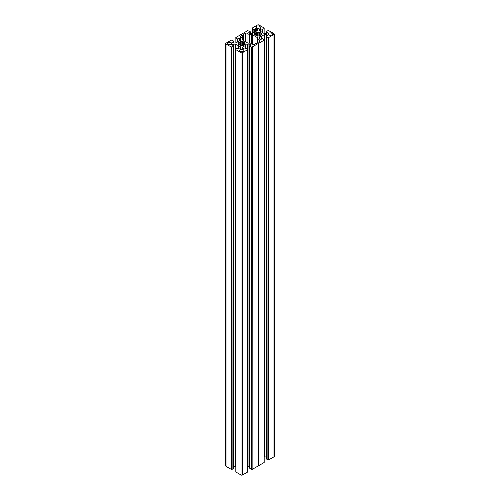 <?xml version="1.0" encoding="UTF-8"?>
<svg xmlns="http://www.w3.org/2000/svg" width="500" height="500" viewBox="0 0 500 500"><rect width="100%" height="100%" fill="white"/><g stroke="black" fill="none" stroke-linecap="round" stroke-linejoin="round"><path stroke-width="0.75" d="M238.669 44.538L238.669 43.944L238.069 44.125L239.137 44.594L239.137 42.569L240.644 41.487L243.525 41.85M238.669 43.944L238.669 43.225L238.069 43.038L239.137 42.569M261.856 33.644L261.331 33.719L261.331 34.438L261.856 34.731L258.919 36.094L258.85 32.287L259.356 31.988L259.988 32.35M258.85 32.287L257.1 31.988L254.6 33.431L255.125 33.719L255.125 34.438L254.525 34.625L255.594 35.094L255.594 33.069M242.9 41.487L242.9 45.675L240.644 45.675L239.137 44.594M268.775 459.831L268.587 37.494L268.775 459.831L273.956 456.838L273.956 34.5A1.037 0.6 0 0 0 274.262 34.081A1.037 0.6 0 0 0 273.956 33.656L268.775 30.663L267.869 30.669L266.238 31.675L267.594 32.938L267.594 32.519M268.775 37.494L273.956 34.5M261.831 38.969L261.831 35.994L264.513 34.588L266.65 34.675L267.744 35.431L266.238 36.488L266.312 458.931L267.869 459.825L268.05 37.487L267.869 459.825M266.312 36.594L267.869 37.487M264.513 34.588L264.513 456.925L266.238 456.925M274.262 34.081L274.262 456.419A1.037 0.6 180 0 1 273.956 456.838M268.587 459.831L268.05 459.825M264.513 456.925L264.181 456.994M264.144 462.4L264.181 40.113L264.137 39.644L262.581 38.75L260.206 39.487L259.106 38.731L259.262 37.5L261.55 36.156L261.55 39.131M258.35 465.85L258.275 43.531L258.35 465.85L264.144 462.506M258.275 465.869L258.156 43.537L252.131 47L252.131 469.338L252.312 47M258.106 43.656L258.156 465.875M258.106 465.994L252.312 469.338M251.594 469.331L251.594 46.994L251.406 469.331L252.131 469.338M251.406 469.331L249.856 468.431L249.775 45.987L251.287 44.931L250.188 44.175L248.056 44.088L245.369 45.5L245.369 48.475M249.775 466.425L248.056 466.425L248.056 44.088M247.725 466.494L248.056 466.425M247.688 49.562L247.688 471.9M247.688 472.006L242.5 475L242.5 52.663A1.037 0.6 180 0 1 241.038 52.663L241.038 475A1.037 0.6 0 0 0 242.5 475M238.45 48.637L238.45 45.663L240.738 47L240.894 48.231L239.794 48.987L237.419 48.25L235.863 49.144L235.819 49.619L235.856 472.006L241.038 475M238.169 48.475L238.169 45.5L235.487 44.088L235.487 466.425L235.819 466.494M235.487 466.425L233.762 466.425M235.487 44.088L233.35 44.175L232.256 44.931L233.762 45.987L233.688 468.219M233.688 468.431L232.131 469.331L231.95 46.994L232.131 469.331M231.412 469.338L231.225 47L231.225 469.338L231.95 469.331M231.225 469.338L226.044 466.344A1.037 0.6 180 0 1 225.738 465.919L225.738 43.581A1.037 0.6 0 0 0 226.044 44.006L226.044 466.344M267.594 32.938L266.281 33.575L264.15 33.487L259.262 30.663L259.106 29.431L260.206 28.675L262.581 29.413L264.137 28.519L264.181 28.044L258.962 25A1.037 0.6 180 0 0 257.5 25L252.275 28.044L252.275 33.506L252.275 28.044M252.312 28.1L252.325 28.413M237.419 42.081L237.419 38.919L235.863 38.019L235.819 37.55L241.894 34.006L247.688 30.663L250.144 31.569L248.713 32.731L250.175 33.575L252.312 33.487L257.2 30.663L257.35 29.431L256.256 28.675L253.875 29.413L252.288 28.462M237.419 38.919L239.794 38.175L240.894 38.931L240.894 39.956L235.85 42.987L233.719 43.075L232.406 42.444L233.762 41.175L232.131 40.175L231.225 40.169L226.044 43.163A1.037 0.6 0 0 0 225.738 43.581M231.225 47L226.044 44.006M231.412 47L231.95 46.994M233.688 46.094L232.131 46.994M235.856 49.669L241.038 52.663M247.688 49.669L242.5 52.663M245.087 48.637L245.087 45.663L242.8 47L242.8 48.444L244.475 48.987L246.125 48.25L247.675 49.25M251.406 46.994L249.856 46.094M251.594 46.994L252.131 47M258.35 43.513L264.144 40.169M268.587 37.494L268.05 37.487M252.356 44.081L252.356 34.7A1.037 0.6 0 0 0 251.625 34.525L249.706 34.525A1.037 0.6 180 0 1 248.975 34.356L247.037 33.237A1.037 0.6 0 0 0 245.575 33.237L243.562 34.394A2.587 1.494 180 0 1 242.319 35.119L240.306 36.275L240.306 37.119A1.037 0.6 180 0 1 240.006 36.7A1.037 0.6 180 0 1 240.306 36.275M252.356 34.7L257.15 37.469A1.037 0.6 180 0 1 257.456 37.894L257.456 39A1.037 0.6 0 0 0 257.756 39.425L259.694 40.544A1.037 0.6 180 0 1 259.994 40.963A1.037 0.6 180 0 1 259.694 41.388L257.681 42.544A2.587 1.494 0 0 0 256.438 43.269L254.425 44.425A1.037 0.6 0 0 1 252.963 44.425L251.025 43.312A1.037 0.6 180 0 0 250.294 43.137L248.375 43.137A1.037 0.6 0 0 1 247.644 42.962L242.85 40.194A1.037 0.6 180 0 1 242.544 39.769L242.544 38.663A1.037 0.6 0 0 0 242.244 38.237L240.306 37.119M261.856 33.431L259.988 32.562L259.988 35.812M258.85 35.875L257.1 36.175L255.594 35.094M244.406 42.569L243.525 42.062L243.525 45.1L245.475 44.125L244.875 43.944L244.875 43.225L245.475 43.038L244.406 42.569L244.406 44.594M243.525 45.312L242.9 45.675M268.837 33.237A2.069 1.194 180 0 1 271.762 33.237A2.069 1.194 180 0 1 272.369 34.081A2.069 1.194 180 0 1 271.762 34.925A2.069 1.194 180 0 1 268.837 34.925A2.069 1.194 180 0 1 268.231 34.081A2.069 1.194 180 0 1 268.837 33.237M240.306 49.706A2.069 1.194 0 0 0 239.7 50.55A2.069 1.194 0 0 0 240.306 51.394A2.069 1.194 0 0 0 243.231 51.394A2.069 1.194 0 0 0 243.837 50.55A2.069 1.194 0 0 0 243.231 49.706A2.069 1.194 0 0 0 240.306 49.706M259.694 27.956A2.069 1.194 0 0 0 260.3 27.113A2.069 1.194 0 0 0 259.694 26.269A2.069 1.194 0 0 0 256.769 26.269A2.069 1.194 0 0 0 256.163 27.113A2.069 1.194 0 0 0 256.769 27.956A2.069 1.194 0 0 0 259.694 27.956M231.163 44.425A2.069 1.194 180 0 1 228.238 44.425A2.069 1.194 180 0 1 227.631 43.581A2.069 1.194 180 0 1 228.238 42.737A2.069 1.194 180 0 1 231.163 42.737A2.069 1.194 180 0 1 231.769 43.581A2.069 1.194 180 0 1 231.163 44.425M268.312 459.675L268.312 37.337M261.331 35.031L261.331 34.438M261.594 39.106L261.594 36.025M260.863 35.094L260.863 33.069M257.456 42.619L257.456 39L257.456 42.619M256.475 35.812L256.475 32.35M242.65 47.213L242.65 48.231M245.138 48.606L245.138 45.525M240.012 45.312L240.012 41.85M238.406 48.606L238.406 45.525M244.875 44.538L244.875 43.944M251.856 469.175L251.856 46.837M257.606 35.875L257.606 32.287M243.562 40.606L243.562 34.394M242.319 38.288L242.319 35.119M255.125 35.031L255.125 34.438M231.688 469.175L231.688 46.837M242.544 39.769L242.544 38.663M241.15 45.375L241.15 41.794M242.394 45.375L242.394 41.794M238.281 44.312L238.281 43.981M259.356 31.988L259.356 36.175M257.538 36.094L257.538 32.062M266.65 34.675L266.65 36.188M267.594 35.644L267.594 35.219M266.281 36.4L266.281 34.588M261.894 35.975L261.894 38.931M264.15 39.65L264.15 34.675M261.719 34.812L261.719 34.475M261.231 35.094L261.231 33.069M266.312 33.575L266.312 31.781M257.15 42.737L257.15 37.469M259.694 41.388L259.694 40.544M257.756 39.425L257.756 42.506M261.512 39.156L261.512 36.2M259.262 37.5L259.262 38.944M242.8 48.444L242.8 47M245.05 45.7L245.05 48.656M238.487 45.7L238.487 48.656M240.738 48.444L240.738 47M244.769 44.594L244.769 42.569M251.131 44.725L251.131 45.144M250.188 45.688L250.188 44.175M249.825 44.088L249.825 45.906M247.688 44.175L247.688 49.156M245.438 48.431L245.438 45.475M245.263 43.981L245.263 44.312M258.144 465.944L258.144 43.606M257.1 31.988L257.1 36.175M253.875 29.413L253.875 32.581M252.325 33.481L252.325 28.519M254.244 32.369L254.244 29.413M255.525 28.675L255.525 31.631M256.256 31.206L256.256 28.675M257.2 29.219L257.2 30.663M264.137 33.481L264.137 28.519M262.581 29.413L262.581 32.581M260.938 28.675L260.938 31.631M262.219 32.369L262.219 29.413M259.262 29.219L259.262 30.663M260.206 31.206L260.206 28.675M264.144 28.419L264.144 28.1M258.919 36.094L258.919 32.062M255.231 33.069L255.231 35.094M251.625 34.525L251.625 43.656M249.706 43.137L249.706 34.525M248.975 34.356L248.975 43.137M247.037 42.613L247.037 33.237M245.575 33.237L245.575 41.769M248.869 32.938L248.869 32.519M250.144 31.781L250.144 33.575M254.737 34.812L254.737 34.475M238.769 44.594L238.769 42.569M232.406 42.019L232.406 42.444M233.688 43.075L233.688 41.281M232.406 45.144L232.406 44.725M233.35 44.175L233.35 45.688M233.719 45.906L233.719 44.088M235.85 49.156L235.85 44.175M238.106 45.475L238.106 48.431M240.644 45.675L240.644 41.487M235.863 38.019L235.863 42.981M237.781 38.919L237.781 41.875M239.062 41.131L239.062 38.175M240.738 40.163L240.738 38.725M239.794 38.175L239.794 40.712M241.081 41.569L241.081 45.6M242.463 45.6L242.463 41.569M235.856 37.6L235.856 37.919M266.238 458.825L266.238 36.488M266.238 33.575L266.238 31.675M264.181 40.113L264.181 462.45M264.175 39.7L264.175 40.087M247.712 49.588L247.712 49.2M247.725 49.619L247.725 471.956M235.825 49.588L235.825 49.2M235.819 49.619L235.819 471.956M249.775 468.325L249.775 45.987M264.181 28.044L264.175 28.462M250.225 33.575L250.225 31.675M233.762 43.075L233.762 41.175M233.762 468.325L233.762 45.987M235.819 37.55L235.825 37.962"/></g></svg>
